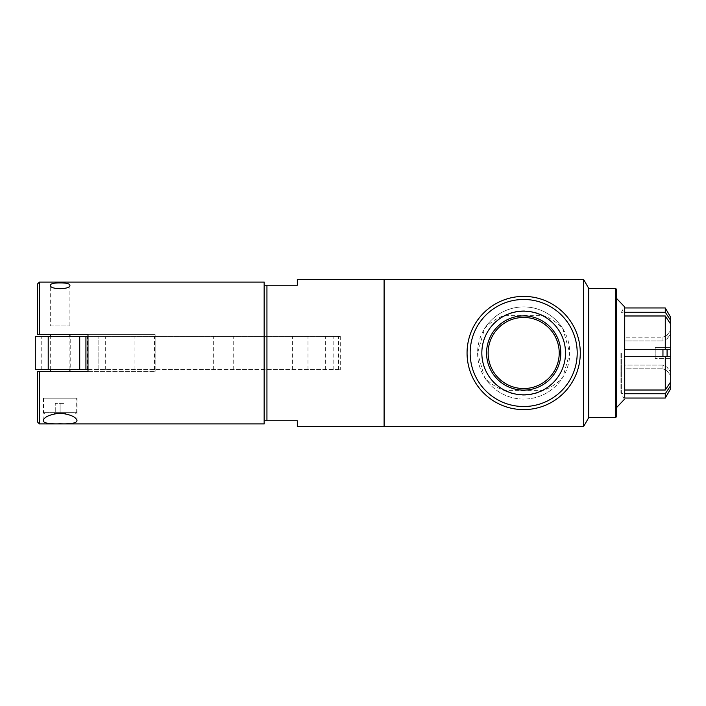 <?xml version="1.0" encoding="UTF-8"?>
<svg xmlns="http://www.w3.org/2000/svg" width="706" height="706" viewBox="0 0 706 706"><rect width="100%" height="100%" fill="white"/><g stroke="black" fill="none" stroke-linecap="round" stroke-linejoin="round"><path stroke-width="0.53" stroke-dasharray="3.53 2.65" d="M70.221 336.365L49.967 336.365L70.221 336.365L70.221 369.635L49.967 369.635L70.221 369.635M87.994 369.635L340.283 369.635L35.3 369.635L35.3 336.365L340.283 336.365L87.994 336.365M98.84 369.635L98.84 336.365L98.84 369.635M292.408 369.635L292.408 336.365M233.227 369.635L233.227 336.365M213.671 369.635L213.671 336.365M154.49 369.635L154.49 336.365M134.934 369.635L134.934 336.365M87.332 369.635L87.332 336.365M85.929 369.635L85.929 336.365M50.285 334.662L69.912 334.662L50.285 334.662M50.285 369.635L50.285 336.365M50.285 371.338L69.912 371.338L50.285 371.338M50.285 325.881L69.912 325.881L50.285 325.881L50.285 285.153M60.098 403.364L64.943 403.364L55.253 403.364L60.098 403.364L60.098 413.698L64.943 413.698L60.098 413.698L60.098 403.364M64.943 413.698L64.943 403.364L64.943 413.698M55.253 413.698L60.098 413.698L55.253 413.698L55.253 403.364L55.253 413.698M65.587 413.698L54.609 413.698M75.657 413.698L76.689 412.666L43.507 412.666L76.689 412.666L76.689 398.202L43.507 398.202L76.689 398.202M77.042 398.202L43.154 398.202L77.042 398.202L77.042 420.847M655.203 353L655.203 347.352L655.203 358.648L655.203 353L670.7 353L670.7 347.352L670.7 353L655.203 353M670.7 347.352L655.203 347.352L670.7 347.352M670.7 358.648L670.7 353L670.7 358.648L655.203 358.648L670.7 358.648M667.082 349.285L662.952 349.285L667.082 349.285L667.082 356.715L670.7 356.715L662.952 356.715L667.082 356.715M670.7 375.636L667.082 370.924L670.7 375.636L670.7 371.921L670.7 381.84L665.273 390.021L624.722 390.021L624.625 365.09L662.952 365.09L667.082 367.199L670.7 371.921L667.082 367.199L667.082 370.924L667.082 367.199L662.952 365.09L662.952 368.806L667.082 370.924L662.952 368.806L662.952 365.09L624.625 365.09L624.625 387.356L624.625 368.806L662.952 368.806L624.625 368.806L624.722 393.736L665.273 393.736L670.7 385.564L670.7 375.636M667.082 335.076L670.7 330.364L670.7 334.079L667.082 338.801L670.7 334.079L670.7 330.364L667.082 335.076L667.082 338.801L667.082 335.076L662.952 337.194L667.082 335.076M662.952 356.715L662.952 349.285L624.625 349.285L624.625 356.715L624.625 349.285L624.625 356.715L670.7 356.715L670.7 320.436L665.273 312.264L624.722 312.264L624.625 340.91L624.625 337.194L662.952 337.194L662.952 340.91L667.082 338.801L662.952 340.91L662.952 337.194L624.625 337.194L624.625 340.91L662.952 340.91L624.625 340.91L624.722 315.979L665.273 315.979L670.7 324.16L670.7 334.079L670.7 324.16M670.7 349.285L624.722 349.285L624.722 315.979L624.625 349.285L662.952 349.285M670.7 371.921L670.7 381.84L670.7 371.921M624.722 388.044L624.722 356.715M624.625 387.356L624.625 391.071M624.625 314.929L624.625 318.644M624.722 349.285L624.722 317.956M624.722 312.264L624.722 307.957M624.722 314.241L624.722 310.225L624.722 314.241M665.273 349.285L665.273 315.979M665.273 312.264L665.273 307.957M670.7 320.436L670.7 317.356M670.7 388.644L670.7 385.564M670.7 381.84L670.7 356.715M665.273 390.021L665.273 356.715M665.273 398.043L665.273 393.736M624.722 398.043L624.722 393.736M624.722 391.759L624.722 395.775L624.722 391.759M297.314 426.609L297.314 420.776L264.247 420.776L264.247 285.224L297.314 285.224L297.314 279.391M384.099 426.609L384.099 279.391M266.939 420.776L266.939 285.224M488.137 353A35.538 35.538 0 0 0 541.449 383.782A35.538 35.538 0 0 0 541.449 322.218A35.538 35.538 0 0 0 488.137 353M477.6 353A46.075 46.075 0 0 0 546.718 392.907A46.075 46.075 0 0 0 546.718 313.093A46.075 46.075 0 0 0 477.6 353L484.537 328.678C489.867 322.704 496.53 318.274 504.525 315.388L542.835 315.388C550.83 318.274 557.493 322.704 562.823 328.678L569.76 353L562.823 377.322C557.493 383.296 550.83 387.726 542.835 390.612L504.525 390.612C496.53 387.726 489.867 383.296 484.537 377.322L477.6 353M484.537 377.322A46.075 46.075 0 0 0 562.823 377.322M562.823 328.678A46.075 46.075 0 0 0 484.537 328.678M542.835 315.388A42.21 42.21 0 0 0 504.525 315.388M504.525 390.612A42.21 42.21 0 0 0 542.835 390.612M467.063 353A56.621 56.621 0 0 0 551.986 402.032A56.621 56.621 0 0 0 551.986 303.968A56.621 56.621 0 0 0 467.063 353M87.994 371.338L155.143 371.338L87.994 371.338L87.994 334.662L155.143 334.662L39.43 334.662L39.43 282.073M264.15 423.927L264.15 282.073M39.43 423.927L39.43 371.338L69.912 371.338M155.143 371.338L155.143 334.662L155.143 371.338M37.365 421.861L37.365 371.338M37.365 334.662L37.365 284.139M264.15 353L264.15 411.527L264.15 353M264.247 353L264.247 411.527L264.247 353M384.099 353L384.099 417.775L384.099 353M384.205 353L384.205 417.775L384.205 353M384.205 426.609L384.205 279.391M583.553 426.609L583.553 279.391M588.769 417.573L588.769 288.427M615.632 417.573L615.632 288.427M616.665 416.54L616.665 289.46M616.665 353L616.665 407.521L616.665 353M615.597 353L615.597 407.424L615.597 353M620.918 353L620.918 392.677L620.918 353M105.3 369.635L105.3 336.365M333.832 369.635L333.832 336.365M338.553 369.635L338.553 336.365M325.642 369.635L325.642 336.365M308.001 369.635L308.001 336.365M41.76 369.635L41.76 336.365M621.624 353L621.624 392.677L621.624 353M49.967 336.365L49.967 369.635M340.283 336.365L340.283 369.635M69.912 369.635L69.912 336.365M44.54 413.698L43.507 412.666L43.507 398.202M43.154 398.202L43.154 420.847M69.912 285.153L69.912 325.881M624.413 399.34L620.918 392.677L624.413 394.425L624.413 311.575L620.918 313.323L624.413 306.651M616.665 407.45L615.597 407.424L616.665 407.521M616.665 298.55L615.597 298.576L616.665 298.479"/><path stroke-width="1.06" d="M87.994 336.365L35.3 336.365L35.3 369.635L79.725 369.635L79.725 336.365M79.725 369.635L85.929 369.635L85.929 336.365M85.929 369.635L87.994 369.635M50.285 371.338L50.285 369.635M50.285 336.365L50.285 334.662M54.609 413.698L65.587 413.698M60.098 423.829C49.702 424.209 44.054 423.221 43.154 420.847C43.966 416.999 49.614 414.422 60.098 413.134C70.582 414.422 76.23 416.999 77.042 420.847C76.142 423.221 70.494 424.209 60.098 423.829M60.098 282.903C66.126 282.859 69.4 283.609 69.912 285.153C70.768 289.857 49.42 289.857 50.285 285.153C50.788 283.609 54.062 282.859 60.098 282.903M667.082 349.285L667.082 356.715M670.7 349.285L670.7 356.715L624.625 356.715L624.625 349.285L670.7 349.285L670.7 324.16L665.273 315.979L624.722 315.979L624.722 349.285M662.952 349.285L662.952 356.715M624.722 356.715L624.722 390.021L665.273 390.021L670.7 381.84L670.7 385.564L665.273 393.736L624.722 393.736L624.722 388.044M624.625 391.071L624.625 387.356M624.722 317.956L624.722 312.264L665.273 312.264L670.7 320.436L670.7 324.16M624.625 318.644L624.625 314.929M670.7 320.436L670.7 317.356L665.273 307.957L624.722 307.957L624.722 312.264M665.273 315.979L665.273 349.285M665.273 307.957L665.273 312.264M670.7 356.715L670.7 381.84M670.7 385.564L670.7 388.644L665.273 398.043L665.273 393.736M665.273 356.715L665.273 390.021M624.722 393.736L624.722 398.043L665.273 398.043M297.314 279.391L297.314 285.224L264.247 285.224L264.247 420.776L297.314 420.776L297.314 426.609L384.099 426.609L384.099 279.391L297.314 279.391M266.939 285.224L266.939 420.776M481.836 353A41.839 41.839 0 0 1 544.6 316.765A41.839 41.839 0 0 1 544.6 389.235A41.839 41.839 0 0 1 481.836 353M486.566 353A37.118 37.118 0 0 0 523.675 390.118A37.118 37.118 0 0 0 560.793 353A37.118 37.118 0 0 0 523.675 315.882A37.118 37.118 0 0 0 486.566 353M488.137 353A35.538 35.538 0 0 0 541.449 383.782A35.538 35.538 0 0 0 541.449 322.218A35.538 35.538 0 0 0 488.137 353M467.063 353A56.621 56.621 0 0 0 551.986 402.032A56.621 56.621 0 0 0 551.986 303.968A56.621 56.621 0 0 0 467.063 353M470.161 353A53.515 53.515 0 0 0 550.442 399.349A53.515 53.515 0 0 0 550.442 306.651A53.515 53.515 0 0 0 470.161 353M87.994 334.662L87.994 371.338L39.43 371.338L39.43 423.927L264.15 423.927L264.15 282.073L39.43 282.073L39.43 334.662L87.994 334.662M69.912 369.635L69.912 371.338L87.994 371.338M37.365 371.338L39.43 371.338L37.365 371.338L37.365 421.861L39.43 423.927M39.43 282.073L37.365 284.139L37.365 334.662L39.43 334.662L37.365 334.662M384.205 353L384.205 426.609L583.553 426.609L583.553 279.391L384.205 279.391L384.205 353M583.553 279.391L588.769 288.427L588.769 417.573L583.553 426.609M588.769 288.427L615.632 288.427L615.632 417.573L588.769 417.573M615.632 288.427L616.665 289.46L616.665 416.54L615.632 417.573M48.211 369.635L48.211 336.365M69.912 336.365L69.912 334.662M616.665 298.55L624.413 306.651L624.722 395.775M624.413 306.651L624.722 310.225M616.665 407.45L624.413 399.349"/></g></svg>
